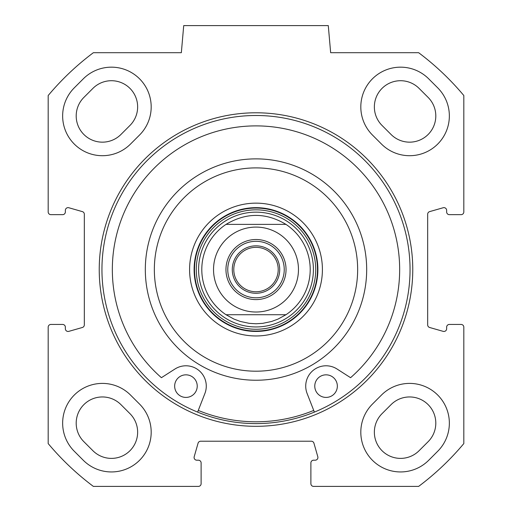 <?xml version="1.0" encoding="UTF-8"?>
<svg xmlns="http://www.w3.org/2000/svg" width="512" height="512" viewBox="0 0 512 512"><rect width="100%" height="100%" fill="white"/><g stroke="black" fill="none" stroke-linecap="round" stroke-linejoin="round"><path stroke-width="0.77" d="M437.709 451.264L428.678 460.301A39.757 39.757 0 0 1 372.454 460.301A39.757 39.757 0 0 1 372.454 404.077L381.491 395.04A39.757 39.757 0 0 1 437.709 395.04A39.757 39.757 0 0 1 437.709 451.264M74.291 451.264A39.757 39.757 0 0 1 74.291 395.04A39.757 39.757 0 0 1 130.509 395.04L139.546 404.077A39.757 39.757 0 0 1 139.546 460.301A39.757 39.757 0 0 1 83.322 460.301L74.291 451.264M437.709 87.84A39.757 39.757 0 0 1 437.709 144.064A39.757 39.757 0 0 1 381.491 144.064L372.454 135.027A39.757 39.757 0 0 1 372.454 78.81A39.757 39.757 0 0 1 428.678 78.81L437.709 87.84M130.509 144.064A39.757 39.757 0 0 1 74.291 144.064A39.757 39.757 0 0 1 74.291 87.84L83.322 78.81A39.757 39.757 0 0 1 139.546 78.81A39.757 39.757 0 0 1 139.546 135.027L130.509 144.064M48.186 327.155A2.714 2.714 0 0 1 50.899 324.442L62.643 324.442A2.714 2.714 0 0 1 65.357 327.155L65.357 328.755A2.714 2.714 0 0 0 68.813 331.36L82.362 327.488A2.714 2.714 0 0 0 84.326 324.883L84.326 214.221A2.714 2.714 0 0 0 82.362 211.616L68.813 207.744A2.714 2.714 0 0 0 65.357 210.349L65.357 211.955A2.714 2.714 0 0 1 62.643 214.662L50.899 214.662A2.714 2.714 0 0 1 48.186 211.955L48.186 95.52A271.059 271.059 0 0 1 93.363 52.704L181.344 52.704L183.718 25.6L328.282 25.6L330.656 52.704L418.637 52.704A271.059 271.059 0 0 1 463.814 95.52L463.814 211.955A2.714 2.714 0 0 1 461.101 214.662L449.357 214.662A2.714 2.714 0 0 1 446.643 211.955L446.643 210.349A2.714 2.714 0 0 0 443.187 207.744L429.638 211.616A2.714 2.714 0 0 0 427.674 214.221L427.674 324.883A2.714 2.714 0 0 0 429.638 327.488L443.187 331.36A2.714 2.714 0 0 0 446.643 328.755L446.643 327.155A2.714 2.714 0 0 1 449.357 324.442L461.101 324.442A2.714 2.714 0 0 1 463.814 327.155L463.814 443.584A271.059 271.059 0 0 1 418.637 486.4L313.6 486.4A2.714 2.714 0 0 1 310.886 483.686L310.886 462.906A2.714 2.714 0 0 1 313.6 460.198L315.2 460.198A2.714 2.714 0 0 0 317.811 456.742L313.933 443.187A2.714 2.714 0 0 0 311.328 441.222L200.672 441.222A2.714 2.714 0 0 0 198.067 443.187L194.189 456.742A2.714 2.714 0 0 0 196.8 460.198L198.4 460.198A2.714 2.714 0 0 1 201.114 462.906L201.114 483.686A2.714 2.714 0 0 1 198.4 486.4L93.363 486.4A271.059 271.059 0 0 1 48.186 443.584L48.186 327.155M256 426.317A156.762 156.762 0 0 0 391.763 191.174A156.762 156.762 0 0 0 120.237 191.174A156.762 156.762 0 0 0 256 426.317M256 423.603A154.054 154.054 0 0 1 122.586 192.525A154.054 154.054 0 0 1 389.414 192.525A154.054 154.054 0 0 1 256 423.603M129.965 413.658L120.928 404.627A26.202 26.202 0 0 0 83.872 404.627A26.202 26.202 0 0 0 83.872 441.683L92.909 450.714A26.202 26.202 0 0 0 129.965 450.714A26.202 26.202 0 0 0 129.965 413.658M391.072 404.627L382.035 413.658A26.202 26.202 0 0 0 382.035 450.714A26.202 26.202 0 0 0 419.091 450.714L428.128 441.683A26.202 26.202 0 0 0 428.128 404.627A26.202 26.202 0 0 0 391.072 404.627M120.928 134.483L129.965 125.446A26.202 26.202 0 0 0 129.965 88.39A26.202 26.202 0 0 0 92.909 88.39L83.872 97.427A26.202 26.202 0 0 0 83.872 134.483A26.202 26.202 0 0 0 120.928 134.483M428.128 97.427L419.091 88.39A26.202 26.202 0 0 0 382.035 88.39A26.202 26.202 0 0 0 382.035 125.446L391.072 134.483A26.202 26.202 0 0 0 428.128 134.483A26.202 26.202 0 0 0 428.128 97.427M256 245.837A23.718 23.718 0 0 1 276.538 281.414A23.718 23.718 0 0 1 235.462 281.414A23.718 23.718 0 0 1 256 245.837M256 241.318A28.237 28.237 0 0 1 280.454 283.674A28.237 28.237 0 0 1 231.546 283.674A28.237 28.237 0 0 1 256 241.318M256 291.763A22.214 22.214 0 0 0 278.214 269.555A22.214 22.214 0 0 0 256 247.341A22.214 22.214 0 0 0 233.786 269.555A22.214 22.214 0 0 0 256 291.763M226.035 224.378C246.01 212.429 265.99 212.429 285.965 224.378L226.035 224.378L285.965 224.378A54.214 54.214 0 0 1 285.965 314.726L278.022 319.091L271.648 321.459L262.784 323.341L256 323.763L249.216 323.341L240.352 321.459L233.978 319.091L226.035 314.726L285.965 314.726L226.035 314.726A54.214 54.214 0 0 1 226.035 224.378A54.214 54.214 0 0 0 226.035 314.726M256 239.514A30.042 30.042 0 0 0 229.984 284.576A30.042 30.042 0 0 0 282.016 284.576A30.042 30.042 0 0 0 256 239.514M310.214 269.555A54.214 54.214 0 0 0 285.965 224.378A54.214 54.214 0 0 1 285.965 314.726A54.214 54.214 0 0 0 310.214 269.555M313.402 269.555A57.402 57.402 0 0 0 227.302 219.84A57.402 57.402 0 0 0 227.302 319.264A57.402 57.402 0 0 0 313.402 269.555M198.272 410.426A152.243 152.243 0 0 0 313.728 410.426M256 380.237A110.682 110.682 0 0 0 351.853 214.214A110.682 110.682 0 0 0 160.147 214.214A110.682 110.682 0 0 0 256 380.237M256 371.2A101.645 101.645 0 0 1 167.968 218.726A101.645 101.645 0 0 1 344.032 218.726A101.645 101.645 0 0 1 256 371.2M256 331.443A61.894 61.894 0 0 1 202.4 238.605A61.894 61.894 0 0 1 309.6 238.605A61.894 61.894 0 0 1 256 331.443M256 335.962A66.406 66.406 0 0 0 313.51 236.346A66.406 66.406 0 0 0 198.49 236.346A66.406 66.406 0 0 0 256 335.962M314.387 412.109L307.123 393.53A20.326 20.326 0 0 1 337.024 369.005L350.579 377.69A143.661 143.661 0 0 0 359.821 170.253A143.661 143.661 0 0 0 152.179 170.253A143.661 143.661 0 0 0 161.421 377.69L174.976 369.005A20.326 20.326 0 0 1 204.877 393.53L197.613 412.109M337.35 386.125A11.296 11.296 0 0 1 320.41 395.904A11.296 11.296 0 0 1 320.41 376.346A11.296 11.296 0 0 1 337.35 386.125M197.235 386.125A11.296 11.296 0 0 1 180.294 395.904A11.296 11.296 0 0 1 180.294 376.346A11.296 11.296 0 0 1 197.235 386.125M256 312.019A42.464 42.464 0 0 1 219.226 248.32A42.464 42.464 0 0 1 292.774 248.32A42.464 42.464 0 0 1 256 312.019M315.718 269.555A59.718 59.718 0 0 0 226.144 217.837A59.718 59.718 0 0 0 226.144 321.267A59.718 59.718 0 0 0 315.718 269.555M317.491 269.555A61.491 61.491 0 0 0 225.254 216.301A61.491 61.491 0 0 0 225.254 322.803A61.491 61.491 0 0 0 317.491 269.555"/></g></svg>
